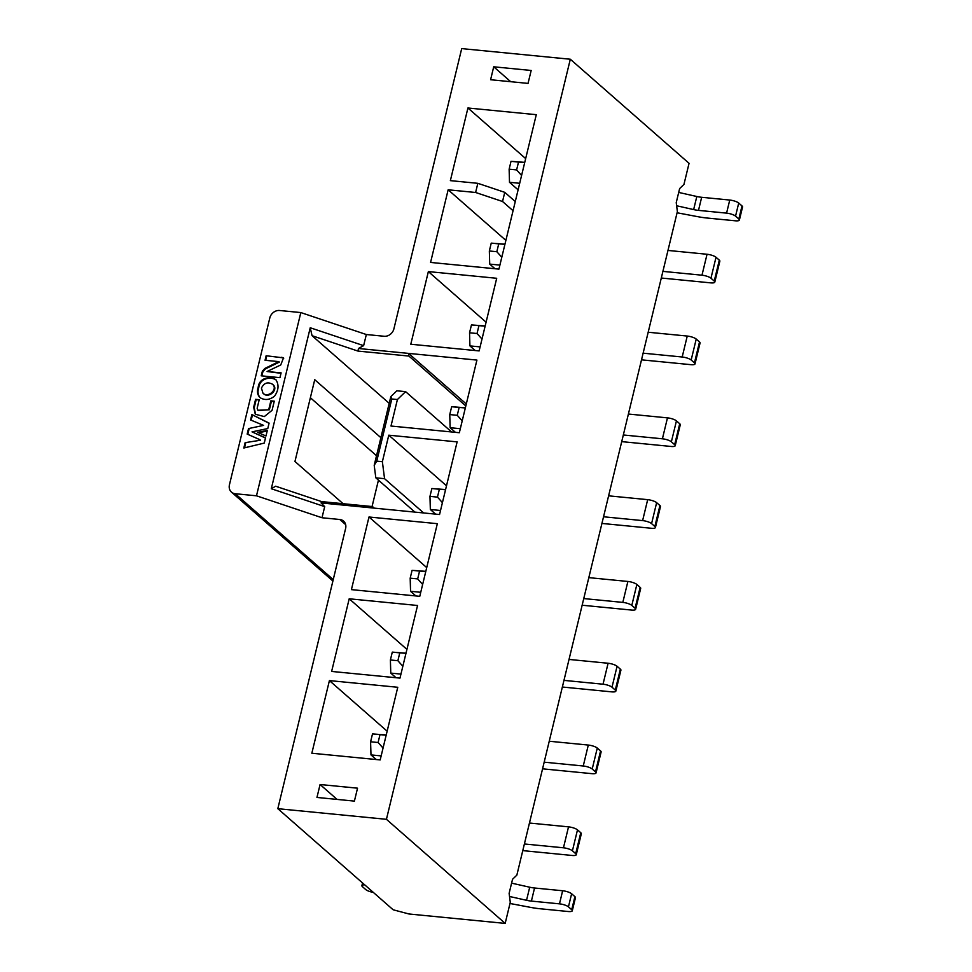 <?xml version="1.0" encoding="UTF-8"?>
<svg xmlns="http://www.w3.org/2000/svg" width="972" height="972" viewBox="0 0 972 972"><rect width="100%" height="100%" fill="white"/><g stroke="black" fill="none" stroke-linecap="round" stroke-linejoin="round"><path stroke-width="1.46" d="M372.507 506.582L371.207 507.834L439.551 514.516L457.132 441.883L388.776 435.189L382.373 461.7L384.56 478.686L375.812 477.823L374.208 465.309L390.829 396.6L396.868 390.793L405.603 391.643L397.414 399.528L390.999 426.028L459.343 432.722L476.924 360.077L408.568 353.395L408.92 356.068L358 351.086L312.061 335.705L310.238 327.758L271.297 488.734L275.659 486.219L321.586 501.601L372.507 506.582L374.269 508.125M388.776 435.189L446.5 485.793M384.56 478.686L423.658 512.961M375.812 477.823L414.923 512.11M405.603 391.643L451.603 431.957M358 351.086L358.437 348.486L408.568 353.395L466.293 403.988M408.92 356.068L465.819 405.956M312.061 335.705L389.201 403.319M343.116 503.715L294.953 461.481L314.734 379.688L380.89 437.679M310.238 327.758L363.637 345.643L366.335 334.526L300.822 312.571L256.487 495.805L321.999 517.748L324.697 506.631L271.297 488.734M366.335 334.526L384.122 336.263A8.748 7.472 -48.8 0 0 393.903 328.84L461.7 48.6L570.309 59.231L689.051 163.32L683.948 184.425L679.635 188.568L676.233 202.638L677.375 211.58L516.849 875.14L512.536 879.283L509.121 893.353L510.276 902.295L505.173 923.4L386.431 819.311L570.309 59.231M256.487 495.805L235.26 493.727A8.748 7.472 131.2 0 1 231.482 492.124A8.748 7.472 131.2 0 1 229.441 484.785L269.815 317.917A8.748 7.472 131.2 0 1 279.596 310.493L300.822 312.571M505.173 923.4L409.042 913.996L393.15 909.78L277.822 808.68L345.619 528.44A8.748 7.472 -48.8 0 0 343.578 521.101A8.748 7.472 -48.8 0 0 339.787 519.498L321.999 517.748M368.995 516.995L351.414 589.627L419.77 596.322L437.339 523.677L368.995 516.995L426.72 567.587M428.36 271.589L410.792 344.234L479.135 350.916L496.704 278.284L428.36 271.589L486.085 322.194M513.058 210.717L502.536 201.496L475.612 192.48L448.153 189.795L505.877 240.388M448.153 189.795L430.572 262.428L498.928 269.123L536.289 114.684L467.933 107.989L525.658 158.594M467.933 107.989L450.364 180.634L477.835 183.319L504.76 192.335L515.269 201.556M349.203 598.788L331.634 671.433L399.978 678.116L417.547 605.483L349.203 598.788L406.928 649.393M387.135 731.187L329.411 680.594L311.842 753.227L380.186 759.922L397.767 687.277L329.411 680.594M310.372 397.73L376.529 455.722M372.057 506.546L378.448 480.132M390.829 396.6L391.789 398.982L397.414 399.528M374.208 465.309L376.747 461.141L391.789 398.982M382.373 461.7L376.747 461.141M321.586 501.601L321.076 502.925L371.207 507.834M324.697 506.631L321.076 502.925M358.437 348.486L363.637 345.643M504.76 192.335L502.536 201.496M477.835 183.319L475.612 192.48M277.822 808.68L386.431 819.311M320.08 784.513L357.538 788.183L354.403 801.11L316.957 797.441L320.08 784.513L337.077 799.409M490.593 79.728L493.715 66.801L531.174 70.47L528.039 83.398L490.593 79.728M493.715 66.801L510.713 81.697M261.432 388.12L262.987 393.223C268.09 398.374 278.478 389.031 272.427 384.195C267.64 381.644 263.971 382.956 261.432 388.12M268.819 409.285L270.86 400.829L274.274 401.169L272.063 410.318L264.299 416.587L255.284 414.23L253.668 407.28L255.587 399.334L259.22 399.699L257.155 408.228L257.872 410.257L269.365 409.759L271.407 401.315L274.165 401.582M260.022 439.733L247.18 434.095L248.516 428.579L263.606 425.384L250.582 419.965L251.882 414.558L269.098 423.099L267.786 428.543L252.027 431.872L265.538 437.813L264.263 443.086L243.838 448.007L245.126 442.661L260.569 440.219L245.126 442.661M257.568 432.346L267.324 430.438L265.988 435.978L257.568 432.346M262.476 371.049L264.919 368.412L278.818 361.62L265.04 360.272L266.134 355.74L283.508 357.866L280.762 364.937L267.093 371.511L281.115 372.871L279.948 377.658L261.213 375.824L262.416 371.049L262.962 371.523L262.416 371.049M258.212 387.33C258.892 377.95 270.471 375.411 275.987 379.882C279.098 384.876 278.624 390.294 274.554 396.151C269.609 400.039 264.749 400.513 259.937 397.584C257.41 394.826 256.839 391.4 258.212 387.33L258.759 387.804C259.427 378.594 270.617 375.982 276.255 380.125M258.175 410.5L269.365 409.759M255.587 399.334L259.123 400.112M253.668 407.28L254.214 407.754L256.134 399.82M255.563 414.473L254.214 407.754M244.543 447.837L245.673 443.135M252.027 431.872L265.49 438.032M251.882 414.558L269.05 423.282M251.189 420.208L252.428 415.032M263.606 425.384L248.516 428.579M247.787 434.363L249.063 429.053M258.503 432.747L267.179 431.046M267.093 371.511L281.005 373.297M281.722 357.259L283.751 358.146M266.134 355.74L282.269 357.745M265.684 360.333L266.68 356.214M278.818 361.62L279.365 362.094L265.465 368.886L264.919 368.412M263.023 371.535L265.465 368.886M261.869 375.885L262.962 371.523M260.217 397.815C257.92 395.045 257.434 391.704 258.759 387.804M272.695 384.438L272.974 384.669C279.025 389.505 268.637 398.848 263.534 393.696L263.266 393.453M440.523 510.494L430.341 509.498L429.964 496.376L437.461 497.117L439.356 489.268L431.872 488.527L445.589 489.56M430.341 509.498L435.626 514.139M460.315 428.701L450.133 427.704L449.757 414.582L457.253 415.311L459.149 407.462L451.664 406.733L465.381 407.754M450.133 427.704L455.418 432.333M439.356 489.268L445.553 489.742M437.461 497.117L442.43 502.658M459.149 407.462L465.333 407.948M457.253 415.311L462.21 420.852M431.872 488.527L429.964 496.376M451.664 406.733L449.757 414.582M519.692 183.295L509.498 182.299L509.134 169.189L516.618 169.918L518.513 162.069L511.029 161.328L524.746 162.36M509.498 182.299L518.1 189.844M499.9 265.101L489.718 264.105L494.991 268.734M489.718 264.105L489.341 250.983L496.826 251.712L498.733 243.863L491.237 243.134L504.966 244.154M381.158 755.9L370.976 754.904L376.261 759.533M370.976 754.904L370.599 741.782L378.096 742.511L379.991 734.662L372.507 733.933L386.224 734.954M400.95 674.094L390.768 673.098L396.054 677.739M390.768 673.098L390.392 659.976L397.876 660.717L399.784 652.856L392.287 652.127L406.017 653.16M480.107 346.895L469.926 345.898L469.549 332.788L477.033 333.518L478.941 325.669L471.444 324.927L485.174 325.96M469.926 345.898L475.211 350.54M420.742 592.3L410.548 591.304L415.834 595.933M410.548 591.304L410.184 578.182L417.668 578.911L419.576 571.062L412.079 570.333L425.809 571.354M582.143 605.228L631.569 610.064A6.998 1.895 -166.4 0 0 635.627 609.31A6.998 1.895 -166.4 0 0 635.081 608.278L631.8 605.41A6.998 1.895 -166.4 0 0 622.821 602.397L583.759 598.57M588.825 577.635L627.888 581.463A6.998 1.895 13.6 0 1 636.867 584.464L640.147 587.343A6.998 1.895 13.6 0 1 640.694 588.376L635.627 609.31M562.351 687.022L611.777 691.87A6.998 1.895 -166.4 0 0 615.847 691.116A6.998 1.895 -166.4 0 0 615.288 690.084L612.008 687.204A6.998 1.895 -166.4 0 0 603.029 684.203L563.967 680.376M569.033 659.429L608.095 663.256A6.998 1.895 13.6 0 1 617.074 666.27L620.355 669.137A6.998 1.895 13.6 0 1 620.914 670.17L615.847 691.116M542.57 768.828L591.984 773.663A6.998 1.895 -166.4 0 0 596.055 772.91A6.998 1.895 -166.4 0 0 595.496 771.877L592.215 769.01A6.998 1.895 -166.4 0 0 583.249 765.997L544.174 762.169M549.241 741.235L588.303 745.062A6.998 1.895 13.6 0 1 597.282 748.063L600.562 750.943A6.998 1.895 13.6 0 1 601.121 751.976L596.055 772.91M522.778 850.622L572.204 855.469A6.998 1.895 -166.4 0 0 576.262 854.716A6.998 1.895 -166.4 0 0 575.703 853.683L572.423 850.804A6.998 1.895 -166.4 0 0 563.456 847.803L524.382 843.975M529.448 823.029L568.523 826.856A6.998 1.895 13.6 0 1 577.49 829.869L580.77 832.737A6.998 1.895 13.6 0 1 581.329 833.769L576.262 854.716M601.935 523.434L651.362 528.27A6.998 1.895 -166.4 0 0 655.42 527.517A6.998 1.895 -166.4 0 0 654.861 526.484L651.58 523.604A6.998 1.895 -166.4 0 0 642.614 520.603L603.539 516.776M608.606 495.829L647.68 499.657A6.998 1.895 13.6 0 1 656.647 502.67L659.927 505.537A6.998 1.895 13.6 0 1 660.486 506.57L655.42 527.517M628.398 414.036L667.472 417.863A6.998 1.895 13.6 0 1 676.439 420.864L679.72 423.743A6.998 1.895 13.6 0 1 680.279 424.776L675.212 445.711A6.998 1.895 -166.4 0 0 674.653 444.678L671.373 441.81A6.998 1.895 -166.4 0 0 662.406 438.797L623.331 434.982M621.728 441.628L671.142 446.464A6.998 1.895 -166.4 0 0 675.212 445.711M661.3 278.028L710.726 282.864A6.998 1.895 -166.4 0 0 714.797 282.111A6.998 1.895 -166.4 0 0 714.238 281.078L710.957 278.211A6.998 1.895 -166.4 0 0 701.978 275.197L662.916 271.382M667.983 250.436L707.045 254.263A6.998 1.895 13.6 0 1 716.024 257.264L719.304 260.144A6.998 1.895 13.6 0 1 719.851 261.176L714.797 282.111M648.19 332.242L687.253 336.057A6.998 1.895 13.6 0 1 696.231 339.07L699.512 341.937A6.998 1.895 13.6 0 1 700.071 342.97L695.004 363.917A6.998 1.895 -166.4 0 0 694.445 362.884L691.165 360.005A6.998 1.895 -166.4 0 0 682.186 357.003L643.124 353.176M641.508 359.834L690.934 364.67A6.998 1.895 -166.4 0 0 695.004 363.917M518.513 162.069L524.71 162.543M516.618 169.918L521.587 175.458M496.826 251.712L501.795 257.252M498.733 243.863L504.918 244.349M378.096 742.511L383.053 748.051M379.991 734.662L386.176 735.148M397.876 660.717L402.845 666.257M399.784 652.856L405.968 653.342M478.941 325.669L485.125 326.142M477.033 333.518L482.003 339.058M417.668 578.911L422.638 584.451M419.576 571.062L425.76 571.548M509.984 903.486L530.505 907.362A34.98 9.489 -166.4 0 0 540.14 908.759L568.219 911.517A6.998 1.895 -166.4 0 0 572.289 910.764A6.998 1.895 -166.4 0 0 571.73 909.731L568.45 906.852A6.998 1.895 -166.4 0 0 559.483 903.851L531.392 901.093A12.247 3.329 13.6 0 1 526.545 900.303L509.522 896.476M364.694 884.836A6.998 1.895 -166.4 0 0 361.912 885.662A6.998 1.895 -166.4 0 0 362.471 886.695L365.751 889.574A6.998 1.895 -166.4 0 0 373.309 892.381M511.6 883.147L529.716 887.217A12.247 3.329 -166.4 0 0 534.551 888.007L562.642 890.753A6.998 1.895 13.6 0 1 571.621 893.766L574.902 896.646A6.998 1.895 13.6 0 1 575.46 897.678L572.289 910.764M677.095 212.771L697.604 216.647A34.98 9.489 -166.4 0 0 707.239 218.044L735.33 220.802A6.998 1.895 -166.4 0 0 739.388 220.049A6.998 1.895 -166.4 0 0 738.829 219.016L735.549 216.136A6.998 1.895 -166.4 0 0 726.582 213.135L698.491 210.377A12.247 3.329 13.6 0 1 693.644 209.588L676.634 205.76M678.699 192.432L696.815 196.502A12.247 3.329 -166.4 0 0 701.663 197.292L729.741 200.05A6.998 1.895 13.6 0 1 738.72 203.051L742.001 205.93A6.998 1.895 13.6 0 1 742.559 206.963L739.388 220.049M511.029 161.328L509.134 169.189M491.237 243.134L489.341 250.983M372.507 733.933L370.599 741.782M392.287 652.127L390.392 659.976M471.444 324.927L469.549 332.788M412.079 570.333L410.184 578.182M235.26 493.727L333.238 579.604M345.668 524.637L339.787 519.498M635.081 608.278L640.147 587.343M636.867 584.464L631.8 605.41M622.821 602.397L627.888 581.463M615.288 690.084L620.355 669.137M617.074 666.27L612.008 687.204M603.029 684.203L608.095 663.256M595.496 771.877L600.562 750.943M597.282 748.063L592.215 769.01M583.249 765.997L588.303 745.062M575.703 853.683L580.77 832.737M577.49 829.869L572.423 850.804M563.456 847.803L568.523 826.856M654.861 526.484L659.927 505.537M656.647 502.67L651.58 523.604M642.614 520.603L647.68 499.657M662.406 438.797L667.472 417.863M676.439 420.864L671.373 441.81M674.653 444.678L679.72 423.743M714.238 281.078L719.304 260.144M716.024 257.264L710.957 278.211M701.978 275.197L707.045 254.263M682.186 357.003L687.253 336.057M696.231 339.07L691.165 360.005M694.445 362.884L699.512 341.937M574.902 896.646L571.73 909.731M571.621 893.766L568.45 906.852M562.642 890.753L559.483 903.851M534.551 888.007L531.392 901.093M529.716 887.217L526.545 900.303M742.001 205.93L738.829 219.016M738.72 203.051L735.549 216.136M729.741 200.05L726.582 213.135M701.663 197.292L698.491 210.377M696.815 196.502L693.644 209.588M231.482 492.124L332.898 581.025M362.568 882.965L361.912 885.662"/></g></svg>
